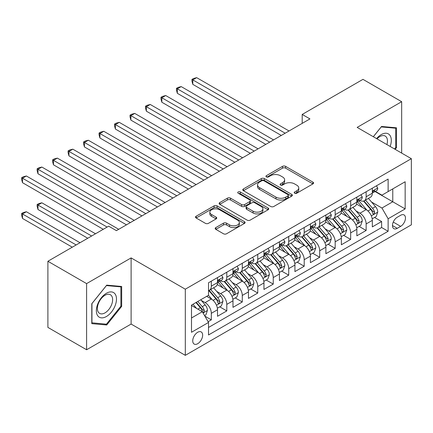 <?xml version="1.0" encoding="UTF-8"?>
<svg xmlns="http://www.w3.org/2000/svg" width="433" height="433" viewBox="0 0 433 433"><rect width="100%" height="100%" fill="white"/><g stroke="black" fill="none" stroke-linecap="round" stroke-linejoin="round"><path stroke-width="0.65" d="M294.656 193.215A1.505 0.866 0 0 0 296.784 193.215L312.929 183.895A2.149 1.239 0 0 0 313.557 183.018A2.149 1.239 0 0 0 312.929 182.141L285.574 166.348A2.149 1.239 0 0 0 282.533 166.348L266.387 175.668A1.505 0.866 0 0 0 265.949 176.285A1.505 0.866 0 0 0 266.387 176.897A1.505 0.866 0 0 0 268.514 176.897L270.603 175.69A6.879 3.973 0 0 1 280.33 175.69L282.608 177.005A6.879 3.973 0 0 1 284.622 179.814A6.879 3.973 0 0 1 282.608 182.623L280.519 183.83A1.505 0.866 0 0 0 280.081 184.442A1.505 0.866 0 0 0 280.519 185.059A1.505 0.866 0 0 0 282.646 185.059L284.735 183.852A6.879 3.973 0 0 1 294.462 183.852L296.746 185.167A6.879 3.973 0 0 1 298.759 187.976A6.879 3.973 0 0 1 296.746 190.78L294.656 191.987A1.505 0.866 0 0 0 294.213 192.604A1.505 0.866 0 0 0 294.656 193.215L294.656 191.987M197.686 343.721A7.009 4.043 120 0 0 202.265 337.551A7.009 4.043 120 0 0 201.193 331.932A7.009 4.043 120 0 0 197.686 332.279A7.009 4.043 120 0 0 193.113 338.454A7.009 4.043 120 0 0 194.184 344.067A7.009 4.043 120 0 0 197.686 343.721M215.818 227.59A2.149 1.239 0 0 0 215.19 228.467A2.149 1.239 0 0 0 215.818 229.344L223.493 233.777A2.149 1.239 0 0 0 226.529 233.777L244.466 223.423A2.149 1.239 0 0 0 245.094 222.546A2.149 1.239 0 0 0 244.466 221.669L217.112 205.875A2.149 1.239 0 0 0 214.07 205.875L196.138 216.229A2.149 1.239 0 0 0 195.51 217.106A2.149 1.239 0 0 0 196.138 217.983L205.41 223.336A2.149 1.239 0 0 0 208.446 223.336L216.121 218.903A2.149 1.239 0 0 0 216.749 218.026A2.149 1.239 0 0 0 216.121 217.149L211.526 214.492A5.748 3.318 0 0 1 209.843 212.148A5.748 3.318 0 0 1 213.388 209.079A5.748 3.318 0 0 1 219.655 209.799L237.663 220.197A5.748 3.318 0 0 1 239.346 222.546A5.748 3.318 0 0 1 235.801 225.609A5.748 3.318 0 0 1 229.533 224.889L226.529 223.157A2.149 1.239 0 0 0 223.493 223.157L215.818 227.59L215.818 229.344M131.112 257.911L86.6 283.61L47.895 261.261L47.895 327.408L86.6 349.756L131.112 324.057L185.302 355.341L185.302 289.195L131.112 257.911L131.112 324.057M401.672 153.098L401.672 101.701L357.16 127.399L411.35 158.689L185.302 289.195M401.672 101.701L362.968 79.353L302.196 114.442L302.196 123.378M47.895 261.261L108.661 226.178L116.407 230.643L309.936 118.907L302.196 114.442M270.755 206.487A2.149 1.239 0 0 0 273.797 206.487L291.728 196.133A2.149 1.239 0 0 0 292.356 195.256A2.149 1.239 0 0 0 291.728 194.379L264.374 178.585A2.149 1.239 0 0 0 261.332 178.585L243.4 188.94A2.149 1.239 0 0 0 242.772 189.816A2.149 1.239 0 0 0 243.4 190.693L270.755 206.487M238.762 193.54A1.505 0.866 0 0 1 240.288 193.757L240.288 191.965L268.097 208.024A2.149 1.239 0 0 1 268.725 208.901A2.149 1.239 0 0 1 268.097 209.778L250.166 220.132A2.149 1.239 0 0 1 247.124 220.132L219.769 204.338L219.769 202.584A2.149 1.239 0 0 0 219.141 203.461A2.149 1.239 0 0 0 219.769 204.338M219.769 202.584L227.444 198.152A2.149 1.239 0 0 1 230.48 198.152L241.576 204.56A2.149 1.239 0 0 0 244.618 204.56L249.706 201.621A2.149 1.239 0 0 0 250.339 200.739A2.149 1.239 0 0 0 249.706 199.862L238.155 193.194A1.505 0.866 0 0 1 237.717 192.582A1.505 0.866 0 0 1 238.648 191.781A1.505 0.866 0 0 1 240.288 191.965M208.1 321.708L211.315 319.857L204.89 316.144M201.231 300.361L205.118 302.602A8.757 5.055 60 0 1 211.315 313.33L217.507 309.757L217.507 316.279L226.795 310.916L219.753 306.851M216.716 291.42L220.603 293.666A8.757 5.055 60 0 1 226.795 304.394L232.986 300.816L232.986 307.343L242.28 301.98L235.233 297.909M232.196 282.484L236.088 284.725A8.757 5.055 60 0 1 242.28 295.452L248.472 291.874L248.472 298.402L257.759 293.038L250.718 288.973M247.681 273.542L251.568 275.789A8.757 5.055 60 0 1 257.759 286.516L263.957 282.938L263.957 289.466L273.245 284.102L266.198 280.032M263.161 264.606L267.053 266.847A8.757 5.055 60 0 1 273.245 277.575L279.437 273.997L279.437 280.524L288.724 275.161L281.683 271.096M278.646 255.665L282.533 257.911A8.757 5.055 60 0 1 288.724 268.639L294.922 265.061L294.922 271.588L304.21 266.225L297.162 262.154M294.131 246.723L298.018 248.97A8.757 5.055 60 0 1 304.21 259.697L310.401 256.12L310.401 262.647L319.695 257.283L312.648 253.218M309.611 237.787L313.497 240.034A8.757 5.055 60 0 1 319.695 250.756L325.887 247.183L325.887 253.706L335.174 248.347L328.133 244.277M325.096 228.846L328.983 231.092A8.757 5.055 60 0 1 335.174 241.82L341.366 238.242L341.366 244.769L350.66 239.406L343.613 235.341M340.576 219.91L344.462 222.156A8.757 5.055 60 0 1 350.66 232.878L356.852 229.306L356.852 235.828L366.139 230.47L366.139 223.942A8.757 5.055 -120 0 0 359.947 213.215L356.061 210.968M359.098 226.399L366.139 230.47M217.507 309.757A8.757 5.055 -120 0 0 211.315 299.03L206.671 296.345M232.986 300.816A8.757 5.055 -120 0 0 226.795 290.088L217.22 284.562M248.472 291.874A8.757 5.055 -120 0 0 242.28 281.152L232.705 275.621M263.957 282.938A8.757 5.055 -120 0 0 257.759 272.211L248.185 266.685M279.437 273.997A8.757 5.055 -120 0 0 273.245 263.275L263.67 257.743M294.922 265.061A8.757 5.055 -120 0 0 288.724 254.333L279.15 248.807M310.401 256.12A8.757 5.055 -120 0 0 304.21 245.397L294.635 239.866M325.887 247.183A8.757 5.055 -120 0 0 319.695 236.456L310.12 230.93M341.366 238.242A8.757 5.055 -120 0 0 335.174 227.52L325.6 221.988M356.852 229.306A8.757 5.055 -120 0 0 350.66 218.578L341.085 213.052M400.666 215.271L397.261 217.236A6.787 3.919 120 0 0 392.828 223.217A6.787 3.919 120 0 0 393.868 228.656A6.787 3.919 120 0 0 397.261 228.321L400.666 226.356A6.787 3.919 120 0 0 405.099 220.375A6.787 3.919 120 0 0 404.059 214.936A6.787 3.919 120 0 0 400.666 215.271M185.302 355.341L411.35 224.835L411.35 158.689M191.494 317.979L202.335 311.722L208.527 322.45L208.527 334.963L388.125 231.271L388.125 218.757L381.933 208.029L371.541 202.032M208.527 322.45L191.494 332.279L191.494 305.108L208.527 295.274L208.527 282.76L388.125 179.067L388.125 191.581L405.158 181.752L405.158 208.923L388.125 218.757M220.521 280.746L220.603 280.795A8.757 5.055 60 0 0 224.981 281.228L231.173 277.65A8.757 5.055 -120 0 0 232.986 273.64L232.986 268.633M236.007 271.805L236.088 271.854A8.757 5.055 60 0 0 240.467 272.287L246.658 268.714A8.757 5.055 -120 0 0 248.472 264.704L248.472 259.697M251.486 262.869L251.568 262.912A8.757 5.055 60 0 0 255.946 263.351L262.138 259.773A8.757 5.055 -120 0 0 263.957 255.762L263.957 250.756M266.972 253.927L267.053 253.976A8.757 5.055 60 0 0 271.431 254.409L277.623 250.837A8.757 5.055 -120 0 0 279.437 246.826L279.437 241.82M282.451 244.991L282.533 245.035A8.757 5.055 60 0 0 286.911 245.473L293.109 241.895A8.757 5.055 -120 0 0 294.922 237.885L294.922 232.878M297.936 236.05L298.018 236.099A8.757 5.055 60 0 0 302.396 236.532L308.588 232.954A8.757 5.055 -120 0 0 310.401 228.949L310.401 223.942M313.416 227.114L313.497 227.157A8.757 5.055 60 0 0 317.876 227.596L324.073 224.018A8.757 5.055 -120 0 0 325.887 220.007L325.887 215.001M328.901 218.172L328.983 218.221A8.757 5.055 60 0 0 333.361 218.654L339.553 215.077A8.757 5.055 -120 0 0 341.366 211.071L341.366 206.065M344.381 209.236L344.462 209.28A8.757 5.055 60 0 0 348.846 209.718L355.038 206.14A8.757 5.055 -120 0 0 356.852 202.13L356.852 197.123M208.527 327.456L381.625 227.52L381.625 221.528L372.331 226.892L372.331 220.365A8.757 5.055 -120 0 0 366.139 209.637L356.565 204.111M359.866 200.295L359.947 200.344A8.757 5.055 -120 0 0 364.326 200.777A8.757 5.055 -120 0 0 366.139 196.766L366.139 191.759M364.326 200.777L370.518 197.199A8.757 5.055 -120 0 0 372.331 193.194L372.331 188.187M211.315 281.152L211.315 286.153A8.757 5.055 60 0 1 209.502 290.164A8.757 5.055 60 0 1 208.527 290.521M209.502 290.164L215.694 286.592A8.757 5.055 -120 0 0 217.507 282.581L217.507 277.575M226.795 272.211L226.795 277.217A8.757 5.055 60 0 1 224.981 281.228M242.28 263.275L242.28 268.276A8.757 5.055 60 0 1 240.467 272.287M257.759 254.333L257.759 259.34A8.757 5.055 60 0 1 255.946 263.351M273.245 245.392L273.245 250.398A8.757 5.055 60 0 1 271.431 254.409M288.724 236.456L288.724 241.462A8.757 5.055 60 0 1 286.911 245.473M304.21 227.514L304.21 232.521A8.757 5.055 60 0 1 302.396 236.532M319.695 218.578L319.695 223.585A8.757 5.055 60 0 1 317.876 227.596M335.174 209.637L335.174 214.644A8.757 5.055 60 0 1 333.361 218.654M350.66 200.701L350.66 205.707A8.757 5.055 60 0 1 348.846 209.718M350.66 232.878L350.66 239.406M335.174 241.82L335.174 248.347M319.695 250.756L319.695 257.283M304.21 259.697L304.21 266.225M288.724 268.639L288.724 275.161M273.245 277.575L273.245 284.102M257.759 286.516L257.759 293.038M242.28 295.452L242.28 301.98M226.795 304.394L226.795 310.916M211.315 313.33L211.315 319.857M202.335 311.722L191.494 305.465M381.933 208.029L392.769 201.773L392.769 188.902L405.158 181.752M375.038 191.538L405.158 208.923M375.351 191.359L381.933 195.159L388.125 191.581M86.6 283.61L86.6 349.756M374.577 217.463L381.625 221.528M381.625 227.52L388.125 231.271M395.183 149.353L396.487 147.729L396.487 127.811L381.543 126.474L373.306 136.725M91.785 323.646L106.729 324.983L121.668 306.396L121.668 286.473L106.729 285.141L91.785 303.728L91.785 323.646M395.713 147.285L396.487 147.729M120.894 305.947L121.668 306.396M105.149 324.073L106.729 324.983M295.257 193.432L296.746 192.571A6.879 3.973 0 0 0 298.759 189.762L298.759 187.976M284.622 179.814L284.622 181.6A6.879 3.973 0 0 1 282.608 184.409L281.12 185.27M312.902 183.911L285.574 168.134A2.149 1.239 0 0 0 282.533 168.134L266.988 177.108M291.701 196.149L264.374 180.377A2.149 1.239 0 0 0 261.332 180.377L243.427 190.709M287.929 195.873A1.505 0.866 0 0 0 288.367 195.256A1.505 0.866 0 0 0 287.929 194.644L263.919 180.778A1.505 0.866 0 0 0 261.792 180.778L259.584 182.055A6.879 3.973 0 0 0 257.57 184.859A6.879 3.973 0 0 0 259.584 187.668L276 197.145A6.879 3.973 0 0 0 285.726 197.145L287.929 195.873L287.929 197.659A1.505 0.866 0 0 0 288.367 197.047L288.367 195.256M257.57 184.859L257.57 186.65A6.879 3.973 0 0 0 259.584 189.454L259.584 187.668M287.929 197.659L285.726 198.931A6.879 3.973 0 0 1 276 198.931L259.584 189.454M219.796 204.354L227.444 199.943L227.444 198.152M250.339 200.739L250.339 202.53A2.149 1.239 0 0 1 249.706 203.407L244.618 206.346A2.149 1.239 0 0 1 241.576 206.346L230.48 199.943A2.149 1.239 0 0 0 227.444 199.943M240.288 193.757L268.07 209.794M253.089 211.207A5.748 3.318 0 0 0 259.356 211.921A5.748 3.318 0 0 0 262.901 208.858A5.748 3.318 0 0 0 261.218 206.509L254.875 202.844A2.149 1.239 0 0 0 251.833 202.844L246.745 205.789A2.149 1.239 0 0 0 246.117 206.665A2.149 1.239 0 0 0 246.745 207.542L253.089 211.207L253.089 212.993A5.748 3.318 0 0 0 259.356 213.713A5.748 3.318 0 0 0 262.901 210.644L262.901 208.858M246.117 206.665L246.117 208.452A2.149 1.239 0 0 0 246.745 209.328L246.745 207.542M253.089 212.993L246.745 209.328M239.346 222.546L239.346 224.332A5.748 3.318 0 0 1 235.801 227.401A5.748 3.318 0 0 1 229.533 226.681L226.529 224.949A2.149 1.239 0 0 0 223.493 224.949L215.845 229.36M209.843 212.148L209.843 213.934A5.748 3.318 0 0 0 211.526 216.284L211.526 214.492M216.094 218.919L211.526 216.284M244.434 223.439L217.112 207.661A2.149 1.239 0 0 0 214.07 207.661L196.165 217.999M372.201 218.833L376.207 216.522L377.749 212.051A5.802 3.35 -120 0 0 375.492 206.606L368.418 198.417M367 210.205L358.914 200.847M362.399 207.477L357.707 202.049A13.905 8.027 -120 0 0 357.279 201.561M192.809 120.114L250.328 153.325L161.845 102.237L161.845 97.771L165.715 95.536L258.073 148.855M363.536 201.091L370.691 209.377A5.802 3.35 60 0 1 372.759 213.372L373.181 214.059L373.966 213.951L374.621 212.3A5.802 3.35 -120 0 0 372.553 208.305L365.479 200.111M363.958 200.955L371.649 209.859A2.955 1.705 60 0 1 372.391 211.012L374.621 212.3M376.434 185.817L377.749 188.095A5.802 3.35 60 0 1 376.553 190.661L373.609 192.36A5.802 3.35 -120 0 0 374.621 191.023L374.496 190.509M285.168 133.212L192.809 79.894L196.679 77.659L289.038 130.977M372.526 192.636L372.553 192.631A5.802 3.35 -120 0 0 373.609 192.36M373.868 190.59L374.621 191.023C374.253 190.152 373.636 190.509 372.759 192.1A5.802 3.35 60 0 1 372.331 192.923M281.293 135.448L192.809 84.359L192.809 79.894L191.96 79.401L193.508 78.508L196.679 77.659M192.809 84.359L191.96 81.188L191.96 79.401M390.155 146.451A14.235 8.216 120 0 0 381.235 134.598A14.235 8.216 120 0 0 376.575 138.609M386.902 144.573A10.776 6.219 120 0 0 385.213 136.07A10.776 6.219 120 0 0 379.822 136.606A10.776 6.219 120 0 0 377.002 138.858M373.338 136.741L381.235 126.918L395.713 128.211L395.713 147.512L394.533 148.979M394.755 127.654L395.713 128.211M115.135 305.66A14.235 8.216 120 0 0 111.449 291.912A14.235 8.216 120 0 0 97.701 304.107A14.235 8.216 120 0 0 101.387 317.854A14.235 8.216 120 0 0 115.135 305.66M111.606 304.659A10.776 6.219 120 0 0 110.393 294.738A10.776 6.219 120 0 0 98.41 303.479A10.776 6.219 120 0 0 99.617 313.4A10.776 6.219 120 0 0 111.606 304.659M91.942 322.894L91.942 303.593L106.421 285.58L120.894 286.873L120.894 306.174L106.421 324.187L91.785 322.801M119.936 286.321L120.894 286.873M356.722 227.769L360.721 225.463L362.269 220.992A5.802 3.35 -120 0 0 360.007 215.542L352.933 207.353M351.52 219.147L343.434 209.783M346.92 216.419L342.227 210.985A13.905 8.027 -120 0 0 341.794 210.503M177.33 129.056L234.848 162.261L146.365 111.178L146.365 106.707L150.235 104.472L242.588 157.796M348.056 210.032L355.212 218.313A5.802 3.35 60 0 1 357.279 222.313L357.701 223L358.486 222.887L359.136 221.241A5.802 3.35 -120 0 0 357.068 217.242L349.994 209.052M348.473 209.897L356.164 218.795A2.955 1.705 60 0 1 356.911 219.953L359.136 221.241M341.236 236.71L345.236 234.399L346.784 229.928A5.802 3.35 -120 0 0 344.527 224.483L337.453 216.294M336.035 228.083L327.949 218.725M331.434 225.36L326.742 219.926A13.905 8.027 -120 0 0 326.309 219.439M161.845 137.997L219.363 171.203L130.88 120.114L130.88 115.649L134.75 113.414L227.103 166.732M332.571 218.968L339.726 227.255A5.802 3.35 60 0 1 341.794 231.249L342.216 231.936L343.001 231.828L343.656 230.177A5.802 3.35 -120 0 0 341.583 226.183L334.509 217.988M332.993 218.833L340.679 227.736A2.955 1.705 60 0 1 341.426 228.889L343.656 230.177M325.757 245.646L329.757 243.341L331.305 238.87A5.802 3.35 -120 0 0 329.042 233.419L321.968 225.23M320.555 237.024L312.469 227.661M315.949 234.296L311.257 228.862A13.905 8.027 -120 0 0 310.829 228.38M146.365 146.933L203.883 180.139L115.4 129.056L115.4 124.585L119.27 122.35L211.623 175.674M317.091 227.91L324.247 236.191A5.802 3.35 60 0 1 326.314 240.191L326.736 240.878L327.521 240.764L328.171 239.119A5.802 3.35 -120 0 0 326.103 235.119L319.029 226.93M317.508 227.774L325.199 236.672A2.955 1.705 60 0 1 325.941 237.831L328.171 239.119M310.272 254.588L314.271 252.277L315.819 247.806A5.802 3.35 -120 0 0 313.562 242.361L306.488 234.172M305.07 245.96L296.984 236.602M300.47 243.238L295.777 237.804A13.905 8.027 -120 0 0 295.344 237.316M130.88 155.875L188.398 189.08L99.915 137.992L99.915 133.526L103.785 131.291L196.138 184.61M301.606 236.846L308.761 245.132A5.802 3.35 60 0 1 310.829 249.127L311.251 249.814L312.036 249.706L312.691 248.055A5.802 3.35 -120 0 0 310.618 244.06L303.544 235.866M302.028 236.71L309.714 245.614A2.955 1.705 60 0 1 310.461 246.767L312.691 248.055M360.954 194.758L362.269 197.037A5.802 3.35 60 0 1 361.068 199.602L358.129 201.302A5.802 3.35 -120 0 0 359.136 199.965L359.017 199.451M269.683 142.148L177.33 88.83L181.2 86.595L273.553 139.913M357.046 201.572L357.068 201.572A5.802 3.35 -120 0 0 358.129 201.302M358.389 199.532L359.136 199.965C358.773 199.088 358.151 199.445 357.279 201.036A5.802 3.35 60 0 1 356.852 201.865M265.813 144.384L177.33 93.301L177.33 88.83L176.475 88.337L178.028 87.444L181.2 86.595M177.33 93.301L176.475 90.129L176.475 88.337M345.469 203.694L346.784 205.973A5.802 3.35 60 0 1 345.583 208.544L342.644 210.238A5.802 3.35 -120 0 0 343.656 208.901L343.531 208.387M254.198 151.09L160.995 97.279L162.543 96.386L165.715 95.536M341.561 210.514L341.583 210.514A5.802 3.35 -120 0 0 342.644 210.238M342.904 208.468L343.656 208.901C343.288 208.029 342.671 208.387 341.794 209.978A5.802 3.35 60 0 1 341.366 210.801M161.845 102.237L160.995 99.065L160.995 97.279M329.989 212.635L331.305 214.914A5.802 3.35 60 0 1 330.103 217.48L327.159 219.179A5.802 3.35 -120 0 0 328.171 217.842L328.052 217.328M238.718 160.026L145.51 106.215L147.058 105.322L150.235 104.472M326.081 219.45L326.103 219.45A5.802 3.35 -120 0 0 327.159 219.179M327.424 217.409L328.171 217.842C327.808 216.965 327.186 217.323 326.314 218.914A5.802 3.35 60 0 1 325.887 219.742M146.365 111.178L145.51 108.006L145.51 106.215M314.504 221.572L315.819 223.85A5.802 3.35 60 0 1 314.618 226.421L311.679 228.115A5.802 3.35 -120 0 0 312.691 226.778L312.566 226.264M223.233 168.967L130.03 115.156L131.578 114.263L134.75 113.414M310.596 228.391L310.618 228.391A5.802 3.35 -120 0 0 311.679 228.115M311.939 226.351L312.691 226.778C312.323 225.907 311.706 226.264 310.829 227.855A5.802 3.35 60 0 1 310.401 228.678M130.88 120.114L130.03 116.942L130.03 115.156M294.792 263.529L298.792 261.218L300.34 256.747A5.802 3.35 -120 0 0 298.077 251.297L291.003 243.108M289.585 254.902L281.504 245.538M284.984 252.174L280.292 246.74A13.905 8.027 -120 0 0 279.864 246.258M115.4 164.811L172.913 198.016M286.126 245.787L293.282 254.068A5.802 3.35 60 0 1 295.349 258.068L295.771 258.755L296.556 258.647L297.206 256.996A5.802 3.35 -120 0 0 295.138 252.996L288.064 244.807M286.543 245.652L294.234 254.55A2.955 1.705 60 0 1 294.976 255.708L297.206 256.996M299.024 230.513L300.34 232.792A5.802 3.35 60 0 1 299.138 235.357L296.194 237.057A5.802 3.35 -120 0 0 297.206 235.72L297.081 235.206M207.753 177.903L114.545 124.092L116.093 123.199L119.27 122.35M295.111 237.327L295.138 237.327A5.802 3.35 -120 0 0 296.194 237.057M296.459 235.287L297.206 235.72C296.843 234.843 296.221 235.206 295.349 236.791A5.802 3.35 60 0 1 294.922 237.62M115.4 129.056L114.545 125.884L114.545 124.092M279.307 272.465L283.306 270.154L284.854 265.683A5.802 3.35 -120 0 0 282.597 260.238L275.523 252.049M274.105 263.838L266.019 254.48M269.505 261.115L264.812 255.681A13.905 8.027 -120 0 0 264.379 255.194M99.915 173.752L157.433 206.958L68.95 155.869L68.95 151.404L72.82 149.169L165.173 202.487M270.641 254.723L277.797 263.01A5.802 3.35 60 0 1 279.864 267.004L280.286 267.691L281.071 267.583L281.721 265.932A5.802 3.35 -120 0 0 279.653 261.938L272.579 253.743M271.063 254.588L278.749 263.491A2.955 1.705 60 0 1 279.496 264.65L281.721 265.932M283.539 239.449L284.854 241.728A5.802 3.35 60 0 1 283.653 244.299L280.714 245.993A5.802 3.35 -120 0 0 281.721 244.656L281.602 244.142M192.268 186.845L99.065 133.034L100.613 132.141L103.785 131.291M279.631 246.269L279.653 246.269A5.802 3.35 -120 0 0 280.714 245.993M280.974 244.228L281.721 244.656C281.358 243.784 280.741 244.142 279.864 245.733A5.802 3.35 60 0 1 279.437 246.556M99.915 137.992L99.065 134.82L99.065 133.034M263.827 281.407L267.827 279.096L269.375 274.625A5.802 3.35 -120 0 0 267.112 269.174L260.038 260.985M258.62 272.779L250.539 263.416M254.019 270.051L249.327 264.617A13.905 8.027 -120 0 0 248.899 264.135M84.435 182.688L141.948 215.894L53.465 164.811L53.465 160.34L57.34 158.105L149.694 211.428M255.156 263.665L262.311 271.946A5.802 3.35 60 0 1 264.384 275.945L264.807 276.633L265.586 276.525L266.241 274.874A5.802 3.35 -120 0 0 264.173 270.874L257.099 262.685M255.578 263.529L263.269 272.427A2.955 1.705 60 0 1 264.011 273.586L266.241 274.874M268.059 248.39L269.375 250.669A5.802 3.35 60 0 1 268.173 253.235L265.229 254.934A5.802 3.35 -120 0 0 266.241 253.597L266.116 253.083M176.788 195.786L84.435 142.462L88.305 140.227L180.658 193.551M264.146 255.205L264.173 255.205A5.802 3.35 -120 0 0 265.229 254.934M265.489 253.164L266.241 253.597C265.873 252.726 265.256 253.083 264.384 254.669A5.802 3.35 60 0 1 263.957 255.497M172.919 198.016L84.435 146.933L84.435 142.462L83.58 141.97L85.128 141.077L88.305 140.227M84.435 146.933L83.58 143.761L83.58 141.97M248.342 290.343L252.342 288.032L253.89 283.561A5.802 3.35 -120 0 0 251.633 278.116L244.558 269.927M243.14 281.715L235.054 272.357M238.54 278.993L233.847 273.559A13.905 8.027 -120 0 0 233.414 273.071M68.95 191.63L126.468 224.835L37.985 173.752L37.985 169.281L41.855 167.046L134.208 220.365M239.676 272.601L246.832 280.887A5.802 3.35 60 0 1 248.899 284.882L249.321 285.569L250.106 285.461L250.756 283.81A5.802 3.35 -120 0 0 248.688 279.815L241.614 271.621M240.099 272.465L247.784 281.369A2.955 1.705 60 0 1 248.531 282.527L250.756 283.81M252.574 257.326L253.89 259.605A5.802 3.35 60 0 1 252.688 262.176L249.749 263.87A5.802 3.35 -120 0 0 250.756 262.539L250.637 262.019M161.303 204.722L68.1 150.911L69.648 150.018L72.82 149.169M248.666 264.146L248.688 264.146A5.802 3.35 -120 0 0 249.749 263.87M250.009 262.106L250.756 262.539C250.393 261.662 249.776 262.019 248.899 263.61A5.802 3.35 60 0 1 248.472 264.433M68.95 155.869L68.1 152.697L68.1 150.911M232.857 299.284L236.862 296.973L238.41 292.502A5.802 3.35 -120 0 0 236.147 287.052L229.073 278.863M227.655 290.657L219.569 281.293M223.055 287.929L218.362 282.495A13.905 8.027 -120 0 0 217.934 282.013M53.465 200.566L103.243 229.306L22.5 182.688L22.5 178.217L26.37 175.982L118.729 229.306M224.191 281.542L231.346 289.823A5.802 3.35 60 0 1 233.419 293.823L233.842 294.51L234.621 294.402L235.276 292.751A5.802 3.35 -120 0 0 233.208 288.751L226.134 280.562M224.613 281.407L232.304 290.305A2.955 1.705 60 0 1 233.046 291.463L235.276 292.751M237.095 266.268L238.41 268.547A5.802 3.35 60 0 1 237.208 271.112L234.264 272.812A5.802 3.35 -120 0 0 235.276 271.475L235.151 270.961M145.824 213.664L52.615 159.847L54.163 158.954L57.34 158.105M233.181 273.082L233.208 273.082A5.802 3.35 -120 0 0 234.264 272.812M234.524 271.042L235.276 271.475C234.908 270.603 234.291 270.961 233.419 272.546A5.802 3.35 60 0 1 232.986 273.375M53.465 164.811L52.615 161.639L52.615 159.847M217.377 308.22L221.377 305.909L222.925 301.444A5.802 3.35 -120 0 0 220.668 295.993L213.593 287.804M212.175 299.593L208.468 295.306M207.575 296.87L206.969 296.172M95.504 233.777L41.855 202.801L37.985 205.036L37.985 209.507L87.758 238.242M208.711 290.478L215.867 298.765A5.802 3.35 60 0 1 217.934 302.759L218.356 303.452L219.141 303.338L219.791 301.687A5.802 3.35 -120 0 0 217.723 297.693L210.649 289.504M209.134 290.343L216.819 299.246A2.955 1.705 60 0 1 217.566 300.405L219.791 301.687M37.985 209.507L37.135 206.33L37.135 204.544L91.634 236.007M37.135 204.544L38.683 203.651L41.855 202.801M221.609 275.204L222.925 277.483A5.802 3.35 60 0 1 221.723 280.054L218.784 281.748A5.802 3.35 -120 0 0 219.791 280.416L219.672 279.897M130.338 222.6L37.135 168.789L38.683 167.896L41.855 167.046M217.702 282.024L217.723 282.024A5.802 3.35 -120 0 0 218.784 281.748M219.044 279.983L219.791 280.416C219.428 279.539 218.806 279.897 217.934 281.488A5.802 3.35 60 0 1 217.507 282.311M37.985 173.752L37.135 170.575L37.135 168.789M204.576 315.608L205.897 314.851L207.439 310.38A5.802 3.35 -120 0 0 205.182 304.929L200.728 299.777M196.571 308.393L192.988 304.247M192.09 305.806L191.494 305.119M80.018 242.713L26.37 211.742L22.5 213.972L22.5 218.443L72.279 247.183M195.927 302.548L200.382 307.701A5.802 3.35 60 0 1 202.449 311.7L202.871 312.388L203.656 312.28L204.311 310.629A5.802 3.35 -120 0 0 202.238 306.629L197.789 301.476M196.29 302.337L201.334 308.188A2.955 1.705 60 0 1 202.081 309.341L204.311 310.629M22.5 218.443L21.65 215.271L21.65 213.485L76.148 244.948M21.65 213.485L23.198 212.587L26.37 211.742M107.113 227.071L21.65 177.725L23.198 176.832L26.37 175.982M22.5 182.688L21.65 179.516L21.65 177.725M205.118 302.602L211.315 299.03M220.603 293.666L226.795 290.088M236.088 284.725L242.28 281.152M251.568 275.789L257.759 272.211M267.053 266.847L273.245 263.275M282.533 257.911L288.724 254.333M298.018 248.97L304.21 245.397M313.497 240.034L319.695 236.456M328.983 231.092L335.174 227.52M344.462 222.156L350.66 218.578M359.947 213.215L366.139 209.637M366.139 196.766L372.331 193.194M211.315 286.153L217.507 282.581M226.795 277.217L232.986 273.64M242.28 268.276L248.472 264.704M257.759 259.34L263.957 255.762M273.245 250.398L279.437 246.826M288.724 241.462L294.922 237.885M304.21 232.521L310.401 228.949M319.695 223.585L325.887 220.007M335.174 214.644L341.366 211.071M350.66 205.707L356.852 202.13M366.139 223.942L372.331 220.365M393.24 222.069L400.666 226.356M392.46 225.55L397.261 228.321M296.746 192.571L296.746 190.78M280.519 185.059L280.519 183.83M282.608 184.409L282.608 182.623M266.387 176.897L266.387 175.668M282.533 168.134L282.533 166.348M285.574 168.134L285.574 166.348M312.929 183.895L312.929 182.141M243.4 190.693L243.4 188.94M261.332 180.377L261.332 178.585M264.374 180.377L264.374 178.585M291.728 196.133L291.728 194.379M276 198.931L276 197.145M285.726 198.931L285.726 197.145M230.48 199.943L230.48 198.152M241.576 206.346L241.576 204.56M244.618 206.346L244.618 204.56M249.706 203.407L249.706 201.621M268.097 209.778L268.097 208.024M223.493 224.949L223.493 223.157M226.529 224.949L226.529 223.157M229.533 226.681L229.533 224.889M216.121 218.903L216.121 217.149M196.138 217.983L196.138 216.229M214.07 207.661L214.07 205.875M217.112 207.661L217.112 205.875M244.466 223.423L244.466 221.669M371.319 215.856L377.711 212.165M372.553 208.305L375.492 206.606M367.926 210.974L370.691 209.377M377.711 188.03L372.331 191.137M355.834 224.797L362.232 221.106M357.068 217.242L360.007 215.542M352.44 219.91L355.212 218.313M340.354 233.733L346.746 230.042M341.583 226.183L344.527 224.483M336.961 228.851L339.726 227.255M324.869 242.675L331.267 238.984M326.103 235.119L329.042 233.419M321.475 237.787L324.247 236.191M309.389 251.611L315.781 247.92M310.618 244.06L313.562 242.361M305.996 246.729L308.761 245.132M362.232 196.966L356.852 200.073M346.746 205.908L341.366 209.015M331.267 214.844L325.887 217.951M315.781 223.785L310.401 226.892M293.904 260.552L300.302 256.861M295.138 252.996L298.077 251.297M290.511 255.67L293.282 254.068M300.302 232.721L294.922 235.828M278.424 269.488L284.817 265.797M279.653 261.938L282.597 260.238M275.031 264.606L277.797 263.01M284.817 241.663L279.437 244.769M262.939 278.43L269.337 274.739M264.173 270.874L267.112 269.174M259.546 273.548L262.311 271.946M269.337 250.604L263.957 253.706M247.454 287.366L253.852 283.675M248.688 279.815L251.633 278.116M244.066 282.484L246.832 280.887M253.852 259.54L248.472 262.647M231.974 296.307L238.372 292.616M233.208 288.751L236.147 287.052M228.581 291.425L231.346 289.823M238.372 268.482L232.986 271.583M216.489 305.243L222.887 301.552M217.723 297.693L220.668 295.993M213.096 300.361L215.867 298.765M222.887 277.418L217.507 280.524M203.066 312.994L207.402 310.493M202.238 306.629L205.182 304.929M197.876 309.151L200.382 307.701"/></g></svg>
